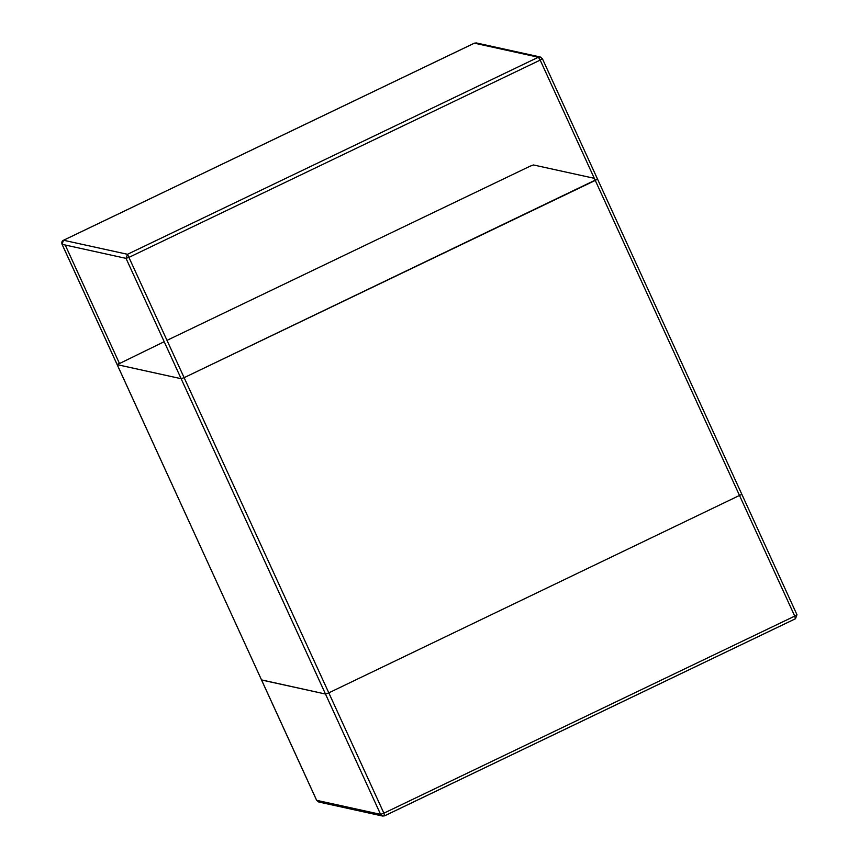 <?xml version="1.0" encoding="UTF-8"?>
<svg xmlns="http://www.w3.org/2000/svg" width="859" height="859" viewBox="0 0 859 859"><rect width="100%" height="100%" fill="white"/><g stroke="black" fill="none" stroke-linecap="round" stroke-linejoin="round"><path stroke-width="1.29" d="M594.299 178.318L533.503 164.96L530.196 166.141L167.344 340.196M164.187 341.71L117.189 364.656L181.131 378.701L117.135 364.624L119.347 363.217L65.23 245.019M741.811 494.344L328.804 692.859L741.811 494.344M542.34 58.68L540.182 60.109L538.346 57.22L540.268 56.995L542.405 58.713L796.959 614.711L794.736 616.107L795.434 618.748L384.585 815.825L382.663 816.05L380.591 814.364L325.497 694.04L328.804 692.859L127.497 254.296L538.346 57.22L474.415 43.175L63.566 240.252L127.497 254.296L126.037 258.376L181.131 378.701L184.427 377.52L181.131 378.701L325.497 694.04L261.565 679.995L62.106 244.332L126.037 258.376L129.333 257.185L540.182 60.109L595.276 180.433L597.488 179.037L184.427 377.52L595.276 180.433L794.736 616.107L383.887 813.183L328.804 692.859L325.497 694.04L261.523 679.899M542.405 58.713L540.268 56.995L476.337 42.95L474.351 43.175L63.502 240.262L62.041 244.289L316.617 800.223M796.959 614.711L795.498 618.738L384.649 815.825L383.887 813.183L380.591 814.364L316.66 800.32L318.732 802.005L316.606 800.287L261.512 679.963M63.469 240.305L63.502 240.262C61.998 240.842 61.504 242.195 62.041 244.289L62.063 244.224M476.337 42.95L474.318 43.218M384.649 815.825L382.663 816.05L318.732 802.005"/></g></svg>
